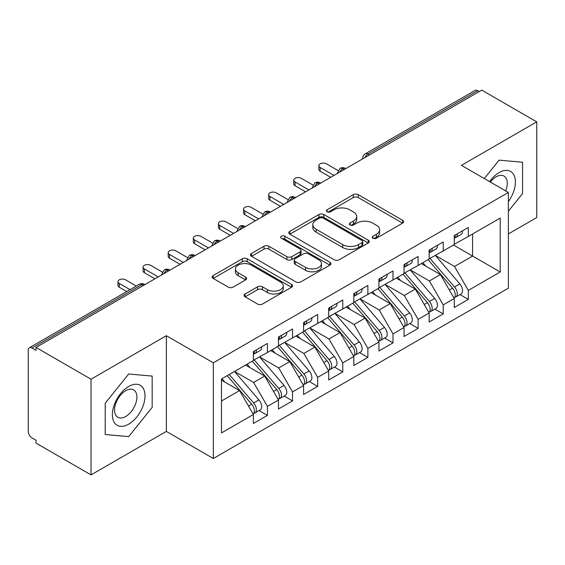 <?xml version="1.0" encoding="UTF-8"?>
<svg xmlns="http://www.w3.org/2000/svg" width="565" height="565" viewBox="0 0 565 565"><rect width="100%" height="100%" fill="white"/><g stroke="black" fill="none" stroke-linecap="round" stroke-linejoin="round"><path stroke-width="0.85" d="M372.971 238.253A2.437 1.405 0 0 0 376.424 238.253L402.612 223.133A3.489 2.013 0 0 0 403.629 221.706A3.489 2.013 0 0 0 402.612 220.286L358.245 194.671A3.489 2.013 0 0 0 353.316 194.671L327.128 209.792A2.437 1.405 0 0 0 326.408 210.787A2.437 1.405 0 0 0 327.128 211.783A2.437 1.405 0 0 0 330.574 211.783L333.964 209.827A11.152 6.441 0 0 1 349.742 209.827L353.436 211.96A11.152 6.441 0 0 1 356.706 216.515A11.152 6.441 0 0 1 353.436 221.07L350.046 223.027A2.437 1.405 0 0 0 349.332 224.023A2.437 1.405 0 0 0 350.046 225.018A2.437 1.405 0 0 0 353.499 225.018L356.889 223.062A11.152 6.441 0 0 1 372.66 223.062L376.361 225.195A11.152 6.441 0 0 1 379.624 229.75A11.152 6.441 0 0 1 376.361 234.298L372.971 236.262A2.437 1.405 0 0 0 372.257 237.258A2.437 1.405 0 0 0 372.971 238.253L372.971 236.262M245.111 293.998A3.489 2.013 0 0 0 244.087 295.424A3.489 2.013 0 0 0 245.111 296.844L257.555 304.034A3.489 2.013 0 0 0 262.485 304.034L291.568 287.239A3.489 2.013 0 0 0 292.592 285.819A3.489 2.013 0 0 0 291.568 284.393L247.202 258.777A3.489 2.013 0 0 0 242.272 258.777L213.189 275.572A3.489 2.013 0 0 0 212.165 276.991A3.489 2.013 0 0 0 213.189 278.418L228.225 287.098A3.489 2.013 0 0 0 233.154 287.098L245.598 279.908A3.489 2.013 0 0 0 246.623 278.488A3.489 2.013 0 0 0 245.598 277.062L238.148 272.761A9.322 5.382 0 0 1 235.414 268.954A9.322 5.382 0 0 1 241.17 263.982A9.322 5.382 0 0 1 251.333 265.147L280.537 282.013A9.322 5.382 0 0 1 283.27 285.819A9.322 5.382 0 0 1 277.514 290.791A9.322 5.382 0 0 1 267.351 289.626L262.485 286.815A3.489 2.013 0 0 0 257.555 286.815L245.111 293.998L245.111 296.844M508.373 233.931L536.75 217.553L536.75 121.863L481.754 90.11L36.033 347.447L36.033 350.349L32.014 348.026A5.325 3.072 -120 0 0 29.352 347.765A5.325 3.072 -120 0 0 28.25 350.201L28.25 431.392A5.325 3.072 -120 0 0 32.014 437.917L36.033 440.234L36.033 443.137L91.029 474.89L166.364 431.392L213.316 458.505L213.316 362.815L166.364 335.709L91.029 379.2L36.033 347.447M536.75 121.863L461.414 165.354L508.373 192.467L213.316 362.815M334.212 259.773A3.489 2.013 0 0 0 339.141 259.773L368.225 242.985A3.489 2.013 0 0 0 369.249 241.559A3.489 2.013 0 0 0 368.225 240.139L323.858 214.523A3.489 2.013 0 0 0 318.928 214.523L289.845 231.311A3.489 2.013 0 0 0 288.821 232.738A3.489 2.013 0 0 0 289.845 234.157L334.212 259.773M282.316 238.776A2.437 1.405 0 0 1 284.788 239.122L284.788 236.219L329.896 262.266A3.489 2.013 0 0 1 330.921 263.686A3.489 2.013 0 0 1 329.896 265.112L300.813 281.9A3.489 2.013 0 0 1 295.883 281.9L251.517 256.291L251.517 253.445A3.489 2.013 0 0 0 250.493 254.864A3.489 2.013 0 0 0 251.517 256.291M251.517 253.445L263.961 246.255A3.489 2.013 0 0 1 268.891 246.255L286.886 256.644A3.489 2.013 0 0 0 291.815 256.644L300.072 251.877A3.489 2.013 0 0 0 301.096 250.45A3.489 2.013 0 0 0 300.072 249.031L281.342 238.218A2.437 1.405 0 0 1 280.628 237.222A2.437 1.405 0 0 1 282.133 235.916A2.437 1.405 0 0 1 284.788 236.219M213.316 458.505L508.373 288.157L508.373 192.467M453.504 245.026L500.216 271.991L500.216 218.055L468.321 236.467L468.321 227.483L454.26 235.598L454.26 244.589L443.214 250.966L443.214 241.975L429.146 250.097L429.146 259.088L418.1 265.465L418.1 256.475L404.039 264.597L404.039 273.58L392.986 279.965L392.986 270.974L378.924 279.096L378.924 288.079L367.879 294.457L367.879 285.473L353.817 293.588L353.817 302.579L342.764 308.956L342.764 299.973L328.703 308.087L328.703 317.078L317.657 323.455L317.657 314.465L303.596 322.587L303.596 331.577L292.543 337.955L292.543 328.964L278.481 337.086L278.481 346.07L267.436 352.454L267.436 343.464L253.374 351.578L253.374 360.569L221.48 378.981L221.48 432.917L253.374 414.505L239.56 390.584L221.48 380.146M500.216 271.991L468.321 290.403L454.514 266.482L435.424 255.465M459.974 294.57L468.321 299.394L468.321 290.403M468.321 299.394L454.26 307.508L454.26 298.518L443.214 304.902L429.4 280.974L410.317 269.957M434.866 309.069L443.214 313.886L443.214 304.902M443.214 313.886L429.146 322.008L429.146 313.017L418.1 319.395L404.286 295.474L385.203 284.456M409.752 323.568L418.1 328.385L418.1 319.395M418.1 328.385L404.039 336.507L404.039 327.516L392.986 333.894L379.179 309.973L360.096 298.956M384.645 338.068L392.986 342.884L392.986 333.894M392.986 342.884L378.924 350.999L378.924 342.016L367.879 348.393L354.064 324.472L334.981 313.455M359.531 352.56L367.879 357.384L367.879 348.393M367.879 357.384L353.817 365.499L353.817 356.515L342.764 362.892L328.957 338.972L309.874 327.947M334.423 367.059L342.764 371.876L342.764 362.892M342.764 371.876L328.703 379.998L328.703 371.007L317.657 377.392L303.843 353.464L284.76 342.447M309.309 381.559L317.657 386.375L317.657 377.392M317.657 386.375L303.596 394.497L303.596 385.507L292.543 391.884L278.736 367.963L259.646 356.946M284.195 396.058L292.543 400.875L292.543 391.884M292.543 400.875L278.481 408.996L278.481 400.006L267.436 406.383L253.621 382.463L234.539 371.445M259.088 410.557L267.436 415.374L267.436 406.383M267.436 415.374L253.374 423.489L253.374 414.505M253.374 360.279L267.436 352.454M221.48 401.023L239.56 390.584M278.481 345.78L292.543 337.955M253.621 382.463L264.674 376.085L245.584 365.068M278.481 400.006L264.674 376.085M303.596 331.288L317.657 323.455M278.736 367.963L289.781 361.586L270.699 350.568M303.596 385.507L289.781 361.586M328.703 316.788L342.764 308.956M303.843 353.464L314.896 347.087L295.806 336.069M328.703 371.007L314.896 347.087M353.817 302.289L367.879 294.457M328.957 338.972L340.003 332.587L320.92 321.57M353.817 356.515L340.003 332.587M378.924 287.79L392.986 279.965M354.064 324.472L365.117 318.095L346.027 307.07M378.924 342.016L365.117 318.095M404.039 273.291L418.1 265.465M379.179 309.973L390.224 303.596L371.141 292.578M404.039 327.516L390.224 303.596M429.146 258.798L443.214 250.966M404.286 295.474L415.339 289.096L396.256 278.079M429.146 313.017L415.339 289.096M479.247 91.565L477.736 90.697L367.942 154.083L369.446 154.958M364.926 157.564A5.325 3.072 120 0 1 367.942 154.083A5.325 3.072 60 0 0 365.28 153.821L475.073 90.428A5.325 3.072 60 0 1 477.736 90.697M454.26 244.299L468.321 236.467M454.514 266.482L472.594 256.044L472.594 234.002L500.216 218.055M429.4 280.974L440.446 274.597L421.363 263.58M454.26 298.518L440.446 274.597M91.029 379.2L91.029 474.89M499.086 160.149L484.283 178.561L499.086 160.149L522.561 162.247L499.086 160.149M522.561 193.548L522.561 162.247L522.561 193.548L508.373 211.204L522.561 193.548M166.364 431.392L166.364 335.709M152.176 407.393L152.176 376.085L128.693 373.988L105.217 403.198L105.217 434.506L128.693 436.604L152.176 407.393L128.693 436.604L105.217 434.506L105.217 403.198L128.693 373.988L152.176 376.085L152.176 407.393M344.212 169.528L342.701 168.653A5.325 3.072 -120 0 0 340.038 168.391A5.325 3.072 -120 0 0 339.982 168.427L337.503 172.932A5.325 3.072 0 0 0 337.552 173.37M319.098 184.021L317.594 183.152A5.325 3.072 -120 0 0 314.931 182.891A5.325 3.072 -120 0 0 314.867 182.926L312.389 187.432A5.325 3.072 0 0 0 312.445 187.87M293.991 198.52L292.479 197.651A5.325 3.072 -120 0 0 289.817 197.39A5.325 3.072 -120 0 0 289.753 197.425L287.281 201.924A5.325 3.072 0 0 0 287.331 202.362M268.876 213.019L267.372 212.15A5.325 3.072 -120 0 0 264.71 211.882A5.325 3.072 -120 0 0 264.646 211.924L262.167 216.423A5.325 3.072 0 0 0 262.224 216.861M243.769 227.518L242.258 226.65A5.325 3.072 -120 0 0 239.595 226.381A5.325 3.072 -120 0 0 239.532 226.424L237.053 230.923A5.325 3.072 0 0 0 237.109 231.36M218.655 242.018L217.151 241.142A5.325 3.072 -120 0 0 214.488 240.881A5.325 3.072 -120 0 0 214.425 240.916L211.946 245.422A5.325 3.072 0 0 0 212.002 245.86M193.541 256.51L192.036 255.641A5.325 3.072 -120 0 0 189.374 255.38A5.325 3.072 -120 0 0 189.31 255.415L186.831 259.921A5.325 3.072 0 0 0 186.888 260.352M168.434 271.009L166.929 270.141A5.325 3.072 -120 0 0 164.26 269.879A5.325 3.072 -120 0 0 164.203 269.915L161.724 274.413A5.325 3.072 0 0 0 161.774 274.851M373.945 238.592L376.361 237.201A11.152 6.441 0 0 0 379.624 232.646L379.624 229.75M356.706 216.515L356.706 219.411A11.152 6.441 0 0 1 353.436 223.966L351.02 225.357M402.562 223.161L358.245 197.566A3.489 2.013 0 0 0 353.316 197.566L328.103 212.129M368.182 243.007L323.858 217.419A3.489 2.013 0 0 0 318.928 217.419L289.887 234.185M362.066 242.555A2.437 1.405 0 0 0 362.779 241.559A2.437 1.405 0 0 0 362.066 240.563L323.116 218.076A2.437 1.405 0 0 0 319.67 218.076L316.096 220.145A11.152 6.441 0 0 0 312.826 224.693A11.152 6.441 0 0 0 316.096 229.249L342.715 244.617A11.152 6.441 0 0 0 358.493 244.617L362.066 242.555L362.066 245.457A2.437 1.405 0 0 0 362.779 244.461L362.779 241.559M312.826 224.693L312.826 227.596A11.152 6.441 0 0 0 316.096 232.151L316.096 229.249M362.066 245.457L358.493 247.519A11.152 6.441 0 0 1 342.715 247.519L316.096 232.151M251.566 256.312L263.961 249.158L263.961 246.255M301.096 250.45L301.096 253.353A3.489 2.013 0 0 1 300.072 254.773L291.815 259.54A3.489 2.013 0 0 1 286.886 259.54L268.891 249.158A3.489 2.013 0 0 0 263.961 249.158M284.788 239.122L329.854 265.14M305.559 267.422A9.322 5.382 0 0 0 315.722 268.587A9.322 5.382 0 0 0 321.478 263.615A9.322 5.382 0 0 0 318.745 259.808L308.455 253.869A3.489 2.013 0 0 0 303.525 253.869L295.269 258.636A3.489 2.013 0 0 0 294.245 260.062A3.489 2.013 0 0 0 295.269 261.482L305.559 267.422L305.559 270.324A9.322 5.382 0 0 0 315.722 271.49A9.322 5.382 0 0 0 321.478 266.518L321.478 263.615M294.245 260.062L294.245 262.958A3.489 2.013 0 0 0 295.269 264.385L295.269 261.482M305.559 270.324L295.269 264.385M283.27 285.819L283.27 288.715A9.322 5.382 0 0 1 277.514 293.687A9.322 5.382 0 0 1 267.351 292.522L262.485 289.711A3.489 2.013 0 0 0 257.555 289.711L245.154 296.872M235.414 268.954L235.414 271.85A9.322 5.382 0 0 0 238.148 275.656L238.148 272.761M245.556 279.936L238.148 275.656M291.526 287.267L247.202 261.68A3.489 2.013 0 0 0 242.272 261.68L213.238 278.446M430.12 258.523L454.528 286.978A7.105 4.103 60 0 1 457.276 293.729A7.105 4.103 60 0 1 455.8 296.978L461.075 293.934A7.105 4.103 -120 0 0 462.544 290.685A7.105 4.103 -120 0 0 459.804 283.934L435.396 255.479M455.8 296.978A7.105 4.103 60 0 1 454.656 297.31M428.115 259.681L452.523 288.143A7.105 4.103 60 0 1 455.263 294.888A7.105 4.103 60 0 1 453.978 298.023M425.735 266.101L422.839 262.732M454.26 238.359A7.105 4.103 -120 0 0 455.263 235.464A7.105 4.103 -120 0 0 455.249 235.026M454.656 237.879A7.105 4.103 -120 0 0 455.8 237.554A7.105 4.103 -120 0 0 457.276 234.298A7.105 4.103 -120 0 0 457.262 233.868M462.53 230.824A7.105 4.103 60 0 1 462.544 231.255A7.105 4.103 60 0 1 461.075 234.51L455.8 237.554M338.068 170.545L326.443 163.836A4.442 2.564 -0 0 0 321.605 163.278A4.442 2.564 -0 0 0 318.865 165.651A4.442 2.564 -0 0 0 320.164 167.459L320.164 171.23A4.442 2.564 180 0 1 318.865 169.415L318.865 165.651M330.716 177.318L320.164 171.23M333.979 175.433L320.164 167.459M405.013 273.022L429.421 301.477A7.105 4.103 60 0 1 432.161 308.229A7.105 4.103 60 0 1 430.692 311.477L435.961 308.434A7.105 4.103 -120 0 0 437.437 305.185A7.105 4.103 -120 0 0 434.697 298.433L410.282 269.978M430.692 311.477A7.105 4.103 60 0 1 429.541 311.809M403 274.18L427.408 302.635A7.105 4.103 60 0 1 430.156 309.387A7.105 4.103 60 0 1 428.863 312.523M400.62 280.6L397.725 277.224M379.899 287.521L404.307 315.976A7.105 4.103 60 0 1 407.054 322.728A7.105 4.103 60 0 1 405.578 325.977L410.854 322.933A7.105 4.103 -120 0 0 412.323 319.684A7.105 4.103 -120 0 0 409.583 312.932L385.175 284.478M405.578 325.977A7.105 4.103 60 0 1 404.434 326.309M377.893 288.68L402.301 317.135A7.105 4.103 60 0 1 405.041 323.886A7.105 4.103 60 0 1 403.749 327.022M375.513 295.099L372.618 291.724M354.785 302.021L379.2 330.476A7.105 4.103 60 0 1 381.94 337.22A7.105 4.103 60 0 1 380.471 340.476L385.74 337.432A7.105 4.103 -120 0 0 387.216 334.176A7.105 4.103 -120 0 0 384.468 327.432L360.06 298.977M380.471 340.476A7.105 4.103 60 0 1 379.32 340.801M352.779 303.179L377.187 331.634A7.105 4.103 60 0 1 379.934 338.386A7.105 4.103 60 0 1 378.642 341.521M350.399 309.599L347.503 306.223M329.678 316.513L354.086 344.968A7.105 4.103 60 0 1 356.826 351.72A7.105 4.103 60 0 1 355.357 354.975L360.632 351.924A7.105 4.103 -120 0 0 362.101 348.676A7.105 4.103 -120 0 0 359.361 341.924L334.953 313.469M355.357 354.975A7.105 4.103 60 0 1 354.206 355.3M327.665 317.678L352.08 346.133A7.105 4.103 60 0 1 354.82 352.878A7.105 4.103 60 0 1 353.528 356.014M325.292 324.091L322.396 320.722M429.146 252.859A7.105 4.103 -120 0 0 430.156 249.956A7.105 4.103 -120 0 0 430.142 249.525M429.541 252.378A7.105 4.103 -120 0 0 430.692 252.047A7.105 4.103 -120 0 0 432.161 248.798A7.105 4.103 -120 0 0 432.147 248.367M437.423 245.323A7.105 4.103 60 0 1 437.437 245.754A7.105 4.103 60 0 1 435.961 249.003L430.692 252.047M312.954 185.045L301.336 178.335A4.442 2.564 -0 0 0 296.498 177.777A4.442 2.564 -0 0 0 293.758 180.143A4.442 2.564 -0 0 0 295.057 181.958L295.057 185.73A4.442 2.564 180 0 1 293.758 183.915L293.758 180.143M305.601 191.818L295.057 185.73M308.864 189.932L295.057 181.958M404.039 267.358A7.105 4.103 -120 0 0 405.041 264.455A7.105 4.103 -120 0 0 405.027 264.024M404.434 266.878A7.105 4.103 -120 0 0 405.578 266.546A7.105 4.103 -120 0 0 407.054 263.297A7.105 4.103 -120 0 0 407.04 262.866M412.309 259.815A7.105 4.103 60 0 1 412.323 260.253A7.105 4.103 60 0 1 410.854 263.502L405.578 266.546M287.839 199.537L276.221 192.835A4.442 2.564 -0 0 0 271.384 192.277A4.442 2.564 -0 0 0 268.643 194.643A4.442 2.564 -0 0 0 269.943 196.458L269.943 200.222A4.442 2.564 180 0 1 268.643 198.414L268.643 194.643M280.494 206.317L269.943 200.222M283.757 204.431L269.943 196.458M378.924 281.85A7.105 4.103 -120 0 0 379.934 278.955A7.105 4.103 -120 0 0 379.92 278.524M379.32 281.377A7.105 4.103 -120 0 0 380.471 281.045A7.105 4.103 -120 0 0 381.94 277.796A7.105 4.103 -120 0 0 381.926 277.359M387.202 274.315A7.105 4.103 60 0 1 387.216 274.752A7.105 4.103 60 0 1 385.74 278.001L380.471 281.045M262.732 214.036L251.114 207.327A4.442 2.564 -0 0 0 246.276 206.776A4.442 2.564 -0 0 0 243.536 209.142A4.442 2.564 -0 0 0 244.836 210.95L244.836 214.721A4.442 2.564 180 0 1 243.536 212.913L243.536 209.142M255.38 220.809L244.836 214.721M258.643 218.923L244.836 210.95M353.817 296.35A7.105 4.103 -120 0 0 354.82 293.454A7.105 4.103 -120 0 0 354.806 293.016M354.206 295.869A7.105 4.103 -120 0 0 355.357 295.544A7.105 4.103 -120 0 0 356.826 292.289A7.105 4.103 -120 0 0 356.819 291.858M362.087 288.814A7.105 4.103 60 0 1 362.101 289.245A7.105 4.103 60 0 1 360.632 292.501L355.357 295.544M237.618 228.535L226 221.826A4.442 2.564 -0 0 0 221.162 221.268A4.442 2.564 -0 0 0 218.422 223.641A4.442 2.564 -0 0 0 219.721 225.449L219.721 229.221A4.442 2.564 180 0 1 218.422 227.405L218.422 223.641M230.266 235.308L219.721 229.221M233.536 233.423L219.721 225.449M508.373 201.585A23.08 13.327 120 0 0 514.666 176.838A23.08 13.327 120 0 0 499.086 172.608A23.08 13.327 120 0 0 489.58 181.619M505.668 190.906A15.806 9.125 120 0 0 504.015 176.054A15.806 9.125 120 0 0 496.112 176.838A15.806 9.125 120 0 0 490.321 182.043M128.693 424.145A23.08 13.327 120 0 0 145.014 395.874A23.08 13.327 120 0 0 128.693 386.446A23.08 13.327 120 0 0 112.371 414.717A23.08 13.327 120 0 0 128.693 424.145M125.72 416.483A15.806 9.125 120 0 0 136.045 402.555A15.806 9.125 120 0 0 133.623 389.892A15.806 9.125 120 0 0 125.72 390.676A15.806 9.125 120 0 0 115.401 404.604A15.806 9.125 120 0 0 117.824 417.267A15.806 9.125 120 0 0 125.72 416.483M304.563 331.012L328.978 359.467A7.105 4.103 60 0 1 331.719 366.219A7.105 4.103 60 0 1 330.25 369.468L335.518 366.424A7.105 4.103 -120 0 0 336.994 363.175A7.105 4.103 -120 0 0 334.247 356.423L309.839 327.968M330.25 369.468A7.105 4.103 60 0 1 329.098 369.8M302.558 332.171L326.966 360.625A7.105 4.103 60 0 1 329.706 367.377A7.105 4.103 60 0 1 328.42 370.513M300.177 338.59L297.282 335.214M328.703 310.849A7.105 4.103 -120 0 0 329.706 307.946A7.105 4.103 -120 0 0 329.699 307.515M329.098 310.369A7.105 4.103 -120 0 0 330.25 310.044A7.105 4.103 -120 0 0 331.719 306.788A7.105 4.103 -120 0 0 331.704 306.357M336.98 303.313A7.105 4.103 60 0 1 336.994 303.744A7.105 4.103 60 0 1 335.518 307L330.25 310.044M212.511 243.035L200.886 236.325A4.442 2.564 -0 0 0 196.048 235.767A4.442 2.564 -0 0 0 193.308 238.133A4.442 2.564 -0 0 0 194.614 239.948L194.614 243.72A4.442 2.564 180 0 1 193.308 241.905L193.308 238.133M205.159 249.808L194.614 243.72M208.421 247.922L194.614 239.948M279.456 345.512L303.864 373.966A7.105 4.103 60 0 1 306.604 380.718A7.105 4.103 60 0 1 305.135 383.967L310.411 380.923A7.105 4.103 -120 0 0 311.88 377.674A7.105 4.103 -120 0 0 309.14 370.923L284.725 342.468M305.135 383.967A7.105 4.103 60 0 1 303.984 384.299M277.443 346.67L301.858 375.125A7.105 4.103 60 0 1 304.599 381.876A7.105 4.103 60 0 1 303.306 385.012M275.063 353.09L272.175 349.714M303.596 325.348A7.105 4.103 -120 0 0 304.599 322.446A7.105 4.103 -120 0 0 304.584 322.015M303.984 324.868A7.105 4.103 -120 0 0 305.135 324.536A7.105 4.103 -120 0 0 306.604 321.287A7.105 4.103 -120 0 0 306.59 320.856M311.866 317.812A7.105 4.103 60 0 1 311.88 318.243A7.105 4.103 60 0 1 310.411 321.492L305.135 324.536M187.396 257.534L175.779 250.825A4.442 2.564 -0 0 0 170.941 250.267A4.442 2.564 -0 0 0 168.201 252.633A4.442 2.564 -0 0 0 169.5 254.448L169.5 258.219A4.442 2.564 180 0 1 168.201 256.404L168.201 252.633M180.044 264.307L169.5 258.219M183.314 262.421L169.5 254.448M254.342 360.011L278.757 388.466A7.105 4.103 60 0 1 281.497 395.218A7.105 4.103 60 0 1 280.021 398.466L285.297 395.422A7.105 4.103 -120 0 0 286.766 392.166A7.105 4.103 -120 0 0 284.026 385.422L259.618 356.967M280.021 398.466A7.105 4.103 60 0 1 278.877 398.791M252.336 361.169L276.744 389.624A7.105 4.103 60 0 1 279.484 396.376A7.105 4.103 60 0 1 278.199 399.512M249.956 367.589L247.06 364.213M278.481 339.848A7.105 4.103 -120 0 0 279.484 336.945A7.105 4.103 -120 0 0 279.47 336.514M278.877 339.367A7.105 4.103 -120 0 0 280.021 339.035A7.105 4.103 -120 0 0 281.497 335.787A7.105 4.103 -120 0 0 281.483 335.349M286.759 332.305A7.105 4.103 60 0 1 286.766 332.743A7.105 4.103 60 0 1 285.297 335.991L280.021 339.035M162.289 272.026L150.664 265.317A4.442 2.564 -0 0 0 145.827 264.766A4.442 2.564 -0 0 0 143.086 267.132A4.442 2.564 -0 0 0 144.386 268.947L144.386 272.711A4.442 2.564 180 0 1 143.086 270.903L143.086 267.132M154.937 278.799L144.386 272.711M158.2 276.921L144.386 268.947M229.235 374.503L253.643 402.965A7.105 4.103 60 0 1 256.383 409.71A7.105 4.103 60 0 1 254.914 412.966L260.19 409.922A7.105 4.103 -120 0 0 261.659 406.666A7.105 4.103 -120 0 0 258.918 399.914L234.503 371.459M254.914 412.966A7.105 4.103 60 0 1 253.763 413.29M227.222 375.668L251.637 404.123A7.105 4.103 60 0 1 254.377 410.875A7.105 4.103 60 0 1 253.085 414.011M224.842 382.081L221.953 378.712M253.374 354.34A7.105 4.103 -120 0 0 254.377 351.444A7.105 4.103 -120 0 0 254.363 351.006M253.763 353.867A7.105 4.103 -120 0 0 254.914 353.535A7.105 4.103 -120 0 0 256.383 350.286A7.105 4.103 -120 0 0 256.369 349.848M261.644 346.804A7.105 4.103 60 0 1 261.659 347.235A7.105 4.103 60 0 1 260.19 350.491L254.914 353.535M136.299 286.017L125.557 279.816A4.442 2.564 -0 0 0 120.719 279.265A4.442 2.564 -0 0 0 117.979 281.631A4.442 2.564 -0 0 0 119.279 283.439L119.279 287.211A4.442 2.564 180 0 1 117.979 285.403L117.979 281.631M126.758 291.533L119.279 287.211M130.021 289.647L119.279 283.439M143.319 285.509L141.815 284.64L32.014 348.026M144.88 284.605L144.478 284.372A5.325 3.072 120 0 0 141.815 284.64A5.325 3.072 -120 0 0 139.152 284.372L29.352 347.765M345.773 168.624L345.37 168.391A5.325 3.072 120 0 0 342.701 168.653A5.325 3.072 120 0 0 339.812 172.064M362.617 158.899L362.617 158.433A5.325 3.072 0 0 0 362.666 158.871M320.659 183.124L320.256 182.891A5.325 3.072 120 0 0 317.594 183.152A5.325 3.072 120 0 0 314.705 186.563M295.552 197.623L295.142 197.39A5.325 3.072 120 0 0 292.479 197.651A5.325 3.072 120 0 0 289.591 201.062M270.437 212.115L270.035 211.882A5.325 3.072 120 0 0 267.372 212.15A5.325 3.072 120 0 0 264.484 215.555M245.323 226.614L244.92 226.381A5.325 3.072 120 0 0 242.258 226.65A5.325 3.072 120 0 0 239.369 230.054M220.216 241.114L219.813 240.881A5.325 3.072 120 0 0 217.151 241.142A5.325 3.072 120 0 0 214.262 244.553M195.102 255.613L194.699 255.38A5.325 3.072 120 0 0 192.036 255.641A5.325 3.072 120 0 0 189.148 259.053M169.994 270.112L169.592 269.879A5.325 3.072 120 0 0 166.929 270.141A5.325 3.072 120 0 0 164.034 273.545M376.361 237.201L376.361 234.298M350.046 225.018L350.046 223.027M353.436 223.966L353.436 221.07M327.128 211.783L327.128 209.792M353.316 197.566L353.316 194.671M358.245 197.566L358.245 194.671M402.612 223.133L402.612 220.286M289.845 234.157L289.845 231.311M318.928 217.419L318.928 214.523M323.858 217.419L323.858 214.523M368.225 242.985L368.225 240.139M342.715 247.519L342.715 244.617M358.493 247.519L358.493 244.617M268.891 249.158L268.891 246.255M286.886 259.54L286.886 256.644M291.815 259.54L291.815 256.644M300.072 254.773L300.072 251.877M329.896 265.112L329.896 262.266M257.555 289.711L257.555 286.815M262.485 289.711L262.485 286.815M267.351 292.522L267.351 289.626M245.598 279.908L245.598 277.062M213.189 278.418L213.189 275.572M242.272 261.68L242.272 258.777M247.202 261.68L247.202 258.777M291.568 287.239L291.568 284.393M452.523 288.143L449.33 289.979M459.804 283.934L454.528 286.978M427.408 302.635L424.216 304.478M434.697 298.433L429.421 301.477M402.301 317.135L399.109 318.978M409.583 312.932L404.307 315.976M377.187 331.634L373.995 333.477M384.468 327.432L379.2 330.476M352.08 346.133L348.888 347.976M359.361 341.924L354.086 344.968M326.966 360.625L323.773 362.469M334.247 356.423L328.978 359.467M301.858 375.125L298.666 376.968M309.14 370.923L303.864 373.966M276.744 389.624L273.552 391.467M284.026 385.422L278.757 388.466M251.637 404.123L248.445 405.967M258.918 399.914L253.643 402.965M345.37 168.391A5.325 5.325 0 0 0 340.038 168.391M365.28 153.821A5.325 5.325 0 0 0 362.617 158.433M320.256 182.891A5.325 5.325 0 0 0 314.931 182.891M337.503 172.932L337.503 173.399M295.142 197.39A5.325 5.325 0 0 0 289.817 197.39M312.389 187.432L312.389 187.898M270.035 211.882A5.325 5.325 0 0 0 264.71 211.882M287.281 201.924L287.281 202.397M244.92 226.381A5.325 5.325 0 0 0 239.595 226.381M262.167 216.423L262.167 216.889M219.813 240.881A5.325 5.325 0 0 0 214.488 240.881M237.053 230.923L237.053 231.389M194.699 255.38A5.325 5.325 0 0 0 189.374 255.38M211.946 245.422L211.946 245.888M169.592 269.879A5.325 5.325 0 0 0 164.26 269.879M186.831 259.921L186.831 260.387M144.478 284.372A5.325 5.325 0 0 0 139.152 284.372M161.724 274.413L161.724 274.887"/></g></svg>

